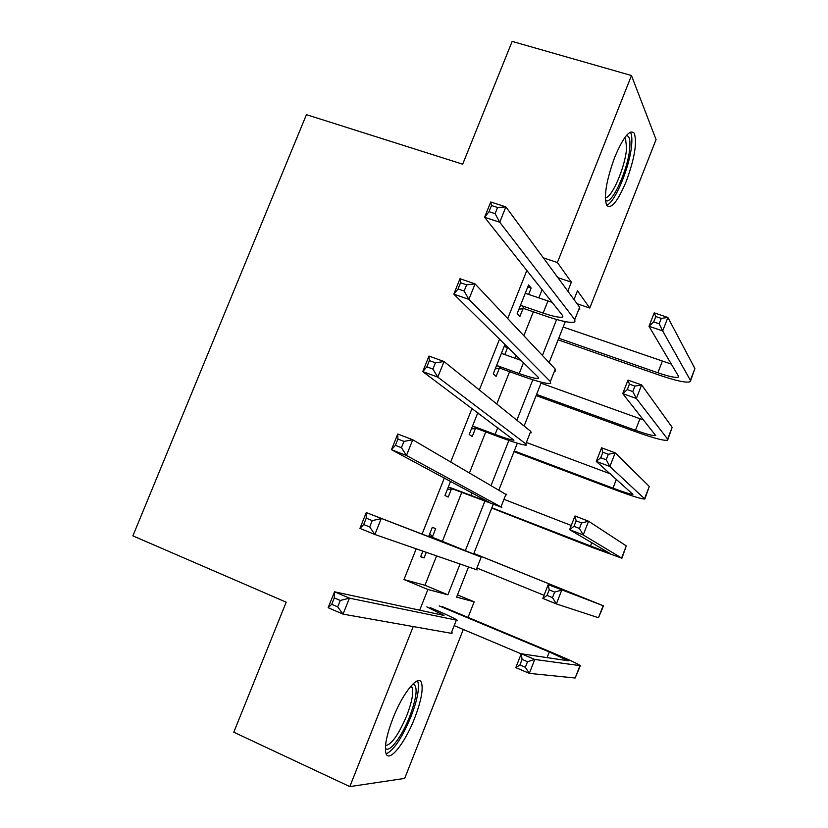 <?xml version="1.0" encoding="UTF-8"?>
<svg xmlns="http://www.w3.org/2000/svg" width="828" height="828" viewBox="0 0 828 828"><rect width="100%" height="100%" fill="white"/><g stroke="black" fill="none" stroke-linecap="round" stroke-linejoin="round"><path stroke-width="1.24" d="M392.896 718.425C403.008 692.26 419.144 673.06 421.649 683.328C423.222 690.179 420.914 701.73 414.724 717.959C404.995 743.347 388.518 763.861 385.858 753.004C384.368 746.173 386.717 734.643 392.896 718.425M614.79 157.082C623.401 136.827 629.901 128.878 634.269 133.225C637.281 142.447 634.6 158.51 626.237 181.384C617.657 201.742 611.116 209.691 606.613 205.209C603.684 196.164 606.406 180.111 614.79 157.082M463.297 629.456L404.685 778.413L349.82 786.6L233.786 732.211L286.188 602.173L132.884 535.861L306.432 114.668L462.686 164.182L512.159 41.4L631.464 75.524L656.066 139.58L589.774 308.047L577.478 290.763L574.001 299.57M577.064 303.731L589.774 308.047M457.501 594.897L474.175 601.801L468.037 617.398M526.836 270.487L507.719 318.583M499.532 339.169L479.34 389.967M472.043 408.339L450.763 461.879M444.357 478.004L422.063 534.091M416.184 548.86L403.992 579.548L424.95 585.282L436.573 555.961M442.39 541.264L461.714 492.505M469.528 472.788L485.736 431.905M496.779 404.023L509.603 371.668M514.944 358.203L516.041 355.419M523.845 335.723L533.335 311.804M538.831 297.914L542.092 289.696M528.647 294.437L531.172 288.072L528.585 284.904L517.158 313.667L519.839 316.627L522.923 308.854M504.78 354.581L507.523 347.667L504.738 344.934L493.25 373.883L496.117 376.398L499.222 368.584M477.849 412.665L469.186 434.472L472.239 436.542L475.365 428.666M450.577 481.337L444.978 495.434L448.227 497.048L451.374 489.131M432.526 536.606L435.683 528.657L432.33 527.281L428.625 536.616M422.839 551.179L420.624 556.778L424.071 557.927L426.275 552.369M349.82 786.6L413.213 626.558M419.692 610.184L427.9 589.484L447.896 594.804L460.016 564.116M403.992 579.548L427.9 589.484M543.344 257.86L557.399 262.528L631.464 75.524M567.822 291.156L571.372 282.172L557.399 262.528M465.377 550.537L484.763 501.447M491.118 485.353L508.868 440.424M516.858 420.189L532.818 379.773M542.423 355.46L556.633 319.504M468.482 567.056L456.621 597.133L474.175 601.801M565.307 321.616L549.14 362.602M541.398 382.215L524.114 426.037M517.345 443.197L498.922 489.886M493.146 504.552L473.668 553.911M557.896 277.649L571.372 282.172M424.95 585.282L447.896 594.804M527.778 286.923L531.172 288.072M504.138 346.466L507.523 347.667M432.319 527.312L435.683 528.657M420.707 556.551L424.071 557.927M520.263 305.842L521.888 305.749L543.137 313.067C553.663 316.596 560.142 317.9 562.574 316.958L562.46 315.354L484.597 217.288L490.735 201.991L505.877 206.886L579.641 307.24L579.714 309.682M525.48 292.719L526.649 293.754L552.173 302.386M497.576 207.486L491.501 205.51L489.027 211.668L495.113 213.655L497.576 207.486L505.877 206.886L499.739 222.235L574.777 319.577L574.901 321.916C571.206 323.324 561.456 321.367 545.631 316.037L524.528 308.772L518.98 309.072M495.113 213.655L499.739 222.235L484.597 217.288L489.027 211.668M521.888 305.749L524.528 308.772M491.501 205.51L490.735 201.991M558.755 338.238L657.836 372.766C669.086 376.585 675.917 378.023 678.329 377.102L678.411 376.119L648.997 326.284L654.223 312.87L667.906 317.466L662.669 330.91L690.366 380.28L690.221 381.687C686.567 383.085 676.279 380.901 659.378 375.167L558.124 339.832M563.164 327.039L671.311 364.092M661.282 318.397L655.786 316.544L653.685 321.937L659.181 323.8L661.282 318.397L667.906 317.466L694.899 368.553L690.573 380.797M659.181 323.8L662.669 330.91L648.997 326.284L653.685 321.937M655.786 316.544L654.223 312.87M496.376 366.007L497.99 365.935L519.197 373.552C529.692 377.257 536.068 378.862 538.335 378.375L538.086 377.123L453.806 294.147L459.985 278.726L475.075 283.9L555.267 369.112L555.547 371.027M501.623 352.8L502.782 353.866L521.081 360.387M466.619 284.832L460.554 282.752L458.07 288.951L464.135 291.052L466.619 284.832L475.075 283.9L468.886 299.374L550.372 381.532L550.692 383.343C547.256 384.078 537.651 381.667 521.878 376.088L500.826 368.512L495.279 368.76M464.135 291.052L468.886 299.374L453.806 294.147L458.07 288.951M497.99 365.935L500.826 368.512M460.554 282.752L459.985 278.726M472.333 426.544L473.958 426.492L495.113 434.421C505.566 438.302 511.849 440.217 513.94 440.165L422.756 371.606L428.987 356.061L444.036 361.525L530.727 431.367L531.224 432.765M477.611 413.255L481.42 415.335M435.414 362.799L429.37 360.604L426.855 366.856L432.909 369.06L435.414 362.799L444.036 361.525L437.805 377.123L525.801 443.87L526.339 445.154C523.161 445.226 513.712 442.338 497.98 436.501L476.969 428.614L471.442 428.811M477.787 412.83L479.816 414.735M432.909 369.06L437.805 377.123L422.756 371.606L426.855 366.856M473.958 426.492L476.969 428.614M429.37 360.604L428.987 356.061M448.145 487.464L449.759 487.423L489.4 502.358L391.468 449.687L397.75 434.017L412.758 439.771L506.746 494.885M403.96 441.386L397.926 439.068L395.401 445.381L401.425 447.7L403.96 441.386L412.758 439.771L406.465 455.493L501.84 507.357L452.978 489.089L447.451 489.224M401.425 447.7L406.465 455.493L391.468 449.687L395.401 445.381M449.759 487.423L452.978 489.089M397.926 439.068L397.75 434.017M536.585 394.428L635.48 430.281C646.699 434.276 653.427 436.025 655.672 435.538L622.728 393.611L627.997 380.104L641.638 384.916L636.37 398.465L667.596 439.109L667.596 440.185C664.18 440.92 654.048 438.281 637.187 432.278L536.12 395.598M541.026 383.167L643.946 420.148M634.9 386.107L629.415 384.171L627.303 389.605L632.778 391.541L634.9 386.107L641.638 384.916L672.16 427.31L667.844 439.533M632.778 391.541L636.37 398.465L622.728 393.611L627.303 389.605M629.415 384.171L627.997 380.104M514.291 450.939L612.979 488.137C624.167 492.308 630.812 494.368 632.892 494.326L596.274 461.403L601.583 447.813L615.194 452.833L609.884 466.474L644.826 499.036C641.659 499.098 631.671 495.993 614.862 489.721L514.002 451.684M527.27 442.794L610.298 473.854M608.332 454.282L602.867 452.264L600.735 457.729L606.199 459.757L608.332 454.282L615.194 452.833L649.287 486.429L644.981 498.611M606.199 459.757L609.884 466.474L596.274 461.403L600.735 457.729M602.867 452.264L601.583 447.813M491.873 507.771L609.967 553.466L569.643 529.672L574.984 515.979L588.573 521.226L583.222 534.96L621.921 558.227L592.403 547.505L491.749 508.081M504.863 499.677L571.279 525.49M581.587 522.944L576.133 520.833L573.98 526.339L579.434 528.45L581.587 522.944L588.573 521.226L626.279 545.9L621.983 558.062M579.434 528.45L583.222 534.96L569.643 529.672L573.98 526.339M576.133 520.833L574.984 515.979M430.301 536.44L468.979 552.162L366.255 512.594L481.192 557.089L430.301 536.44L429.152 535.292M429.732 533.832L433.675 537.734M372.248 520.605L381.211 518.639L374.877 534.495L359.932 528.388L366.255 512.594L366.235 518.173L363.689 524.528L369.702 526.97L372.248 520.605L366.235 518.173M369.702 526.97L374.877 534.495L477.176 569.954M359.932 528.388L363.689 524.528M554.646 592.072L549.202 589.878L547.039 595.415L552.483 597.63L554.646 592.072L561.757 590.095L556.375 603.922L542.826 598.416L548.208 584.63L603.498 605.848L473.854 553.435M473.844 553.477L591.534 601.035L548.208 584.63L549.202 589.878M477.787 568.381L544.037 595.301M552.483 597.63L556.375 603.922L598.478 617.74L603.488 605.868M542.826 598.416L547.039 595.415M626.206 135.74C629.156 135.471 630.356 139.301 629.818 147.229C628.597 168.922 610.992 207.248 605.403 200.065M605.32 197.613C611.644 198.803 625.554 166.283 626.579 148.088L625.554 138.669L624.685 137.727M606.634 205.261C614.997 203.026 630.398 165.362 631.702 144.134C632.137 138.473 631.723 134.54 630.47 132.345L630.315 132.118M412.789 684.114L413.358 684.104C417.985 686.536 416.784 697.3 409.746 716.396C401.942 736.661 388.922 753.873 385.362 748.098M385.506 745.624C391.592 744.61 398.703 734.539 406.838 715.413C411.785 702.423 413.617 693.181 412.323 687.675L411.133 685.863M386.179 753.884C393.849 750.23 402.16 737.727 411.092 716.375C417.24 700.26 419.517 688.792 417.923 681.961L417.447 680.864M426.855 606.872L444.005 615.432L334.522 591.803L349.426 598.147L457.335 620.317C454.882 618.454 445.868 614.231 430.281 607.649M340.277 600.466L349.426 598.147L343.04 614.128L328.136 607.721L334.522 591.803L334.295 597.909L331.728 604.316L337.71 606.883L340.277 600.466L334.295 597.909M337.71 606.883L343.04 614.128L451.167 633.285L452.357 632.944M328.136 607.721L331.728 604.316M527.519 661.696L522.085 659.399L519.912 664.987L525.335 667.285L527.519 661.696L534.753 659.44L529.34 673.371L515.823 667.627L521.236 653.747L534.753 659.44L580.345 665.681C577.892 663.828 568.329 659.388 551.655 652.371L442.287 606.624M439.202 605.899L549.295 651.967L568.36 660.806L521.236 653.747L522.085 659.399M455.089 625.999L521.195 653.861M525.335 667.285L529.34 673.371L575.16 678.008L580.231 665.96M515.823 667.627L519.912 664.987M547.908 301.009L543.137 313.067M579.641 307.24L574.777 319.577M662.296 361.298L657.836 372.766M694.899 368.553L690.366 380.28M523.472 362.747L519.197 373.552M555.267 369.112L550.372 381.532M497.825 427.558L495.113 434.421M530.727 431.367L525.801 443.87M472.001 492.805L470.863 495.661M506.043 494.026L501.085 506.612M639.961 418.751L635.48 430.281M672.16 427.31L667.596 439.109M616.425 479.288L612.979 488.137M649.287 486.429L644.701 498.301M591.792 542.65L590.364 546.335M626.279 545.9L621.662 557.844M481.192 557.089L476.203 569.747M603.126 605.734L598.478 617.74M456.187 620.545L451.167 633.285M549.295 651.967L547.049 657.732M579.838 665.929L575.16 678.008M562.905 316.13L562.574 316.958M678.567 376.492L678.329 377.102M538.573 377.765L538.335 378.375M624.291 138.286L625.554 138.669M410.326 686.795L412.323 687.675M412.354 684.539L413.358 684.104"/></g></svg>
